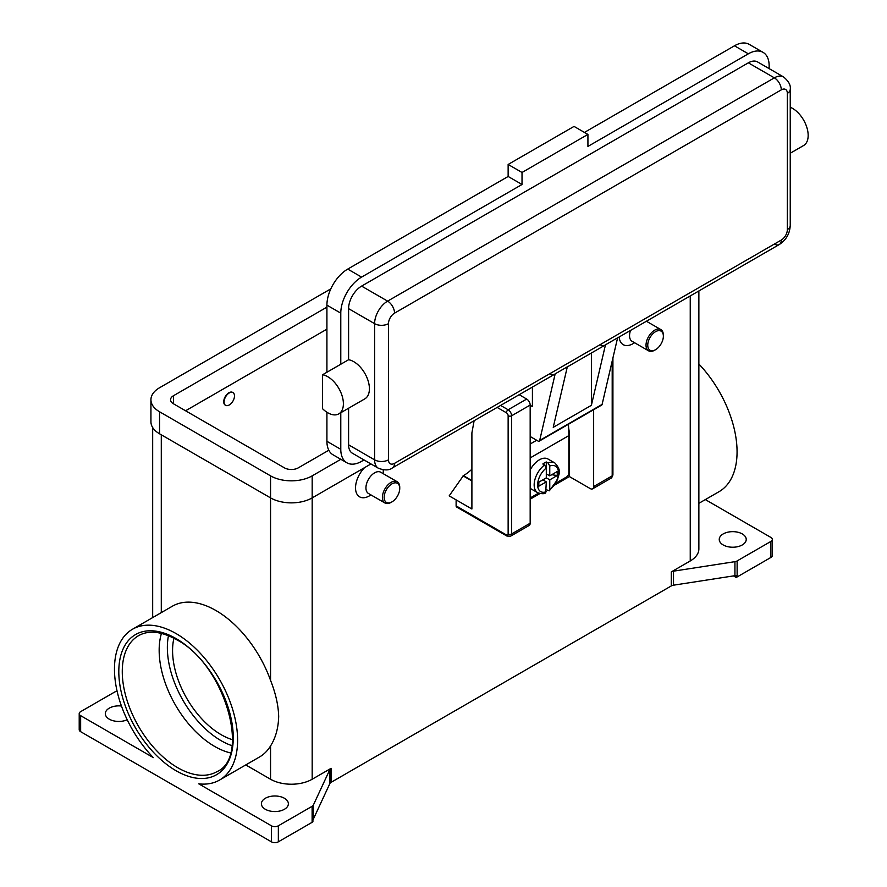 <?xml version="1.0" encoding="UTF-8"?>
<svg xmlns="http://www.w3.org/2000/svg" width="887" height="887" viewBox="0 0 887 887"><rect width="100%" height="100%" fill="white"/><g stroke="black" fill="none" stroke-linecap="round" stroke-linejoin="round"><path stroke-width="1.33" d="M542.833 479.856L546.303 481.863L538.83 486.176L538.83 482.173L546.303 477.86L546.303 468.014L544.563 464.988A17.163 9.912 120 0 0 534.783 480.089A17.163 9.912 120 0 0 537.71 492.728L530.781 488.726A17.163 9.912 -60 0 1 530.171 488.316M530.171 469.999A17.163 9.912 -60 0 1 539.363 459.832A17.163 9.912 -60 0 1 547.944 458.989L554.885 462.992A17.163 9.912 120 0 0 548.033 462.981L549.763 466.008L549.763 475.853L557.236 471.54L557.236 475.543L549.763 479.856L546.303 477.86M544.563 464.988L542.833 463.979A17.163 9.912 -60 0 1 544.563 462.837A17.163 9.912 -60 0 1 546.303 461.983L548.033 462.981M568.401 424.285A148.384 85.673 -120 0 1 568.844 435.606L568.844 472.849A3.437 1.985 -60 0 1 568.135 475.244A3.437 1.985 -60 0 1 566.416 477.062L555.894 483.127M506.41 534.928L456.118 505.889A2.45 1.419 120 0 0 456.628 507.02L506.92 536.047L510.602 536.169L529.151 525.459A4.901 2.827 -120 0 0 530.171 523.219L530.171 405.06L511.611 415.781A2.45 1.419 180 0 1 509.881 416.191A2.45 1.419 180 0 1 508.14 415.781L508.14 533.93A2.45 1.419 60 0 1 506.41 534.928A2.45 1.419 -60 0 0 506.92 536.047L456.628 507.02A2.45 1.419 120 0 0 457.847 506.898M612.196 361.042L612.196 475.853A2.45 1.419 0 0 0 612.917 474.855L612.917 357.949M332.98 380.756A22.075 12.74 60 0 1 338.823 413.863A22.075 12.74 60 0 1 322.58 408.741L322.58 374.757A22.075 12.74 60 0 1 332.98 380.756M781.292 89.864A9.812 5.666 -120 0 0 779.263 83.023A9.812 5.666 -120 0 0 774.351 77.845L387.619 301.125A9.812 5.666 60 0 1 392.52 306.303A9.812 5.666 60 0 1 394.549 313.144L781.292 89.864A8.582 4.956 -60 0 1 787.357 93.368A9.812 5.666 0 0 0 790.239 89.365C790.927 85.352 788.698 81.205 783.554 76.936L757.542 61.924A18.394 10.622 120 0 0 748.34 62.833L361.597 286.113A18.394 10.622 120 0 0 348.591 308.643L348.591 359.734A22.075 12.74 60 0 1 359.002 365.743A22.075 12.74 60 0 1 364.834 398.851L338.823 413.863M790.239 107.249A22.075 12.74 60 0 1 797.768 112.427A22.075 12.74 60 0 1 803.6 145.523L790.239 153.24M591.385 353.015L591.385 405.326L553.233 427.346L567.314 366.841L555.173 373.859A9.812 5.666 60 0 1 554.674 374.214L392.52 467.826A9.812 5.666 -120 0 0 394.549 463.336A8.582 4.956 -60 0 1 388.484 459.832L388.484 323.655A8.582 4.956 -60 0 1 394.549 313.144M361.597 286.113L387.619 301.125A18.394 10.622 120 0 0 374.602 323.655L374.602 459.832A18.394 10.622 120 0 0 378.416 468.258C384.692 470.576 389.393 470.432 392.52 467.826L554.674 374.214A9.812 5.666 60 0 1 549.763 373.726M555.173 373.859L539.673 440.451A2.45 1.419 60 0 1 539.218 441.138L601.652 405.093A2.45 1.419 -120 0 0 602.107 404.405L617.607 337.814L605.466 344.821A9.812 5.666 60 0 1 604.967 345.176L567.292 366.919L604.967 345.176A9.812 5.666 60 0 1 600.056 344.688M787.357 93.368L787.357 229.545A8.582 4.956 -60 0 1 781.292 240.055A9.812 5.666 60 0 1 779.263 244.546L617.585 337.892L779.263 244.546A9.812 5.666 60 0 1 774.351 244.058M790.239 89.365L790.239 225.542A9.812 5.666 0 0 1 787.357 229.545M399.749 488.371L399.749 487.373A12.263 7.085 120 0 0 397.21 481.752A12.263 7.085 120 0 0 391.078 482.362A12.263 7.085 120 0 0 383.073 493.172A12.263 7.085 120 0 0 384.947 502.996A12.263 7.085 120 0 0 391.078 502.386L391.954 501.887A11.032 6.375 120 0 0 399.749 488.371A11.032 6.375 120 0 0 391.954 483.87A11.032 6.375 120 0 0 384.149 497.385A11.032 6.375 120 0 0 391.954 501.887L391.078 502.386M397.21 481.752L380.734 472.239A12.263 7.085 120 0 0 374.602 472.849A12.263 7.085 120 0 0 366.597 483.659A12.263 7.085 120 0 0 368.471 493.482L384.947 502.996M369.402 495.877L371.021 494.946L369.402 495.877A19.625 11.331 -60 0 1 355.754 490.578A19.625 11.331 -60 0 1 364.579 467.626M229.278 404.96A7.362 4.247 120 0 0 234.079 398.485A7.362 4.247 120 0 0 232.959 392.586A7.362 4.247 120 0 0 229.278 392.952A7.362 4.247 120 0 0 224.466 399.438A7.362 4.247 120 0 0 225.597 405.326A7.362 4.247 120 0 0 229.278 404.96M225.431 405.226A7.362 4.247 -60 0 1 225.254 405.126A7.362 4.247 -60 0 1 224.123 399.239A7.362 4.247 -60 0 1 228.935 392.753A7.362 4.247 -60 0 1 232.605 392.387A7.362 4.247 -60 0 1 232.782 392.497M655.56 349.7L654.695 350.199A12.263 7.085 -60 0 1 648.563 350.808A12.263 7.085 -60 0 1 646.678 340.974A12.263 7.085 -60 0 1 654.695 330.175A12.263 7.085 -60 0 1 660.826 329.565A12.263 7.085 -60 0 1 663.365 335.175L663.365 336.173A11.032 6.375 -60 0 1 655.56 349.7A11.032 6.375 -60 0 1 647.754 345.187A11.032 6.375 -60 0 1 655.56 331.671A11.032 6.375 -60 0 1 663.365 336.173M648.563 350.808L632.087 341.295A12.263 7.085 -60 0 1 630.557 330.396M634.626 342.759L633.008 343.69A19.625 11.331 -60 0 1 619.181 336.96M230.443 752.897A78.488 45.315 60 0 1 214.654 746.433A78.488 45.315 60 0 1 159.161 650.315A78.488 45.315 60 0 1 161.445 633.407M173.919 638.241A68.676 39.649 -120 0 0 221.129 734.68A68.676 39.649 -120 0 0 232.483 739.691M80.65 715.665L153.34 757.631A87.07 50.271 60 0 1 114.467 669.097A87.07 50.271 60 0 1 132.507 629.238A87.07 50.271 60 0 1 199.597 652.566A87.07 50.271 60 0 1 237.605 740.19A87.07 50.271 60 0 1 219.566 780.05A87.07 50.271 60 0 1 198.732 783.831L271.422 825.797L271.422 841.818L80.65 731.686L80.65 715.665A4.901 2.827 180 0 1 79.209 713.658A4.901 2.827 180 0 1 80.65 711.651L114.412 692.17A4.901 2.827 180 0 1 115.421 691.716A4.901 2.827 180 0 1 116.607 691.439L117.139 691.35M132.507 629.238L172.388 606.209A87.07 50.271 60 0 1 270.557 680.373C275.646 693.268 278.363 705.298 278.684 716.474C278.363 728.016 275.646 737.84 270.557 745.945A87.07 50.271 60 0 1 259.459 757.021L219.566 780.05M698.867 363.992A87.07 50.271 60 0 1 737.064 451.827A87.07 50.271 60 0 1 719.035 491.686L698.867 503.328M671.304 571.893L671.304 585.919A4.901 2.827 180 0 1 672.324 585.464A4.901 2.827 180 0 1 673.51 585.187L673.51 571.161A4.901 2.827 0 0 0 672.324 571.45A4.901 2.827 0 0 0 671.304 571.893L690.241 560.961A29.426 16.997 0 0 0 698.867 548.953L698.867 290.958M245.754 764.927L270.557 779.241A29.426 16.997 0 0 0 312.18 779.241L331.106 768.308A4.901 2.827 0 0 0 330.33 768.896A4.901 2.827 0 0 0 329.842 769.583L313.377 805.041A4.901 2.827 180 0 1 312.889 805.729A4.901 2.827 180 0 1 312.113 806.316L278.352 825.797A4.901 2.827 180 0 1 274.892 826.629A4.901 2.827 180 0 1 271.422 825.797M312.113 806.316L312.113 822.327A4.901 2.827 0 0 0 312.889 821.75A4.901 2.827 0 0 0 312.911 821.717L312.911 819.721A4.901 2.827 0 0 0 313.377 819.056L329.842 783.598A4.901 2.827 180 0 1 330.33 782.911A4.901 2.827 180 0 1 331.106 782.323L331.106 768.308M737.13 576.949L737.13 560.928A4.901 2.827 180 0 1 736.11 561.382A4.901 2.827 180 0 1 734.935 561.659L734.935 575.685A4.901 2.827 0 0 0 736.077 575.408L736.077 577.415A4.901 2.827 0 0 0 736.11 577.404A4.901 2.827 0 0 0 737.13 576.949L770.881 557.457A4.901 2.827 0 0 0 772.322 555.462L772.322 539.44A4.901 2.827 180 0 1 770.881 541.436L770.881 557.457M705.342 499.592L770.881 537.433A4.901 2.827 180 0 1 772.322 539.44M271.422 841.818A4.901 2.827 0 0 0 274.892 842.65A4.901 2.827 0 0 0 278.352 841.818L278.352 825.797M80.65 731.686A4.901 2.827 0 0 1 79.209 729.679L79.209 713.658M742.275 533.93A13.493 7.783 180 0 1 746.222 539.44A13.493 7.783 180 0 1 737.895 546.636A13.493 7.783 180 0 1 723.193 544.951A13.493 7.783 180 0 1 719.246 539.44A13.493 7.783 180 0 1 727.573 532.244A13.493 7.783 180 0 1 742.275 533.93M127.207 719.756A13.493 7.783 180 0 1 109.267 719.169A13.493 7.783 180 0 1 105.32 713.658A13.493 7.783 180 0 1 121.452 706.019M284.428 798.267A13.493 7.783 180 0 1 288.375 803.777A13.493 7.783 180 0 1 280.048 810.962A13.493 7.783 180 0 1 265.346 809.277A13.493 7.783 180 0 1 261.399 803.777A13.493 7.783 180 0 1 269.726 796.581A13.493 7.783 180 0 1 284.428 798.267M734.935 575.685L673.51 585.187M671.304 585.919L331.106 782.323M312.113 822.327L278.352 841.818M736.077 577.415L733.46 575.907M673.51 571.161L734.935 561.659M383.162 469.855A19.625 11.331 -60 0 1 383.284 471.851L383.284 473.713M471.895 469.212A39.239 22.652 120 0 1 463.402 475.654L449.177 495.877L471.895 508.994L471.895 432.9L474.124 420.715M737.13 560.928L770.881 541.436M348.591 408.22L348.591 444.808A18.394 10.622 120 0 0 352.405 453.235L378.416 468.258M769.151 68.621L769.151 65.838A29.426 16.997 120 0 0 763.053 52.355A29.426 16.997 120 0 0 748.34 53.819L587.926 146.433L587.926 134.425L522.022 172.466L522.022 184.485L361.597 277.099A29.426 16.997 120 0 0 340.785 313.144L340.785 364.235L322.58 374.757M340.785 364.235L348.591 359.734M340.785 412.732L340.785 449.321A29.426 16.997 120 0 0 346.884 462.792A29.426 16.997 120 0 0 361.597 461.34L364.014 459.943M763.053 52.355L749.182 44.35A29.426 16.997 120 0 0 734.469 45.802L584.455 132.418M522.022 184.485L508.14 176.469L347.726 269.094A29.426 16.997 120 0 0 326.915 305.139L326.915 372.252M326.915 412.244L326.915 441.305A29.426 16.997 120 0 0 333.013 454.787L346.884 462.792M587.926 134.425L574.044 126.409L508.14 164.461L508.14 176.469M522.022 172.466L508.14 164.461M530.171 405.259L532.422 406.568L532.422 387.054M539.218 441.138A2.45 1.419 60 0 1 537.988 441.016L530.171 436.504M605.466 344.821L591.385 405.326M546.303 473.858L549.763 475.853M557.236 475.543L551.769 474.7M549.763 479.856L549.763 489.702L549.33 490.788L546.303 489.724M537.71 492.728C541.591 493.959 544.241 494.026 545.682 492.906L546.303 481.863M546.259 467.56L546.303 461.983M340.841 459.3L312.18 475.853A29.426 16.997 180 0 1 270.557 475.853L159.56 411.768A29.426 16.997 180 0 1 150.934 399.76A29.426 16.997 180 0 1 159.56 387.741L330.818 288.863M328.811 450.23L298.298 467.848A9.812 5.666 180 0 1 284.428 467.848L173.431 403.762A9.812 5.666 180 0 1 170.559 399.76A9.812 5.666 180 0 1 173.431 395.757L326.915 307.146M370.954 463.945L312.18 497.884A29.426 16.997 180 0 1 270.557 497.884L159.56 433.798A29.426 16.997 180 0 1 150.934 421.791L150.934 399.76M326.915 329.166L185.571 410.77M456.118 505.889L456.118 499.891M471.895 480.965L463.058 475.853M593.647 409.716L593.647 486.564A4.901 2.827 60 0 1 592.627 488.815A4.901 2.827 60 0 1 590.177 488.571L569.365 476.552L554.741 485.001M539.906 493.56L530.171 499.181M530.171 405.06A4.901 2.827 -120 0 0 526.701 399.061L519.172 394.704M568.634 427.878L569.365 432.501L569.365 476.552M530.171 497.984L538.553 493.139M168.463 635.702A76.027 43.895 -120 0 0 221.129 740.689A76.027 43.895 -120 0 0 231.95 745.668M510.602 536.169A4.901 2.827 -120 0 0 511.611 533.93A2.45 1.419 180 0 1 509.881 534.34A2.45 1.419 180 0 1 508.14 533.93M497.141 407.421L506.41 412.777A2.45 1.419 60 0 1 508.14 415.781M526.701 399.061L508.14 409.772A2.45 1.419 120 0 0 506.92 411.069A2.45 1.419 120 0 0 506.41 412.777M781.292 240.055L394.549 463.336M348.591 444.808L374.602 459.832A9.812 5.666 0 0 0 381.543 461.495A9.812 5.666 0 0 0 388.484 459.832M348.591 308.643L374.602 323.655A9.812 5.666 0 0 0 381.543 325.318A9.812 5.666 0 0 0 388.484 323.655M122.273 671.603A78.488 45.315 60 0 1 138.527 635.68C148.706 629.97 161.379 631.311 176.546 639.682C224.566 664.053 251.198 757.121 217.016 771.612A78.488 45.315 60 0 1 177.766 767.732A78.488 45.315 60 0 1 122.273 671.603M176.036 770.725A80.939 46.734 -120 0 0 233.27 737.685A80.939 46.734 -120 0 0 176.036 638.562A80.939 46.734 -120 0 0 118.803 671.603A80.939 46.734 -120 0 0 176.036 770.725M329.842 769.583L329.842 783.598M313.377 819.056L313.377 805.041M312.18 475.853L312.18 779.241M690.241 295.936L690.241 560.961M161.29 434.807L161.29 612.618M270.557 745.945L270.557 779.241M270.557 475.853L270.557 680.373M783.554 76.936A18.394 10.622 120 0 0 774.351 77.845L748.34 62.833M748.34 53.819L734.469 45.802M361.597 277.099L347.726 269.094M340.785 313.144L326.915 305.139M340.785 449.321L326.915 441.305M539.673 440.451L602.107 404.405M536.679 440.262L530.171 444.021M549.763 489.702A14.713 8.493 120 0 0 558.444 472.849A14.713 8.493 120 0 0 549.763 466.008M546.303 468.014A14.713 8.493 120 0 0 537.633 484.867A14.713 8.493 120 0 0 546.303 491.708M159.56 433.798L159.56 411.768M173.431 403.762L173.431 395.757M463.402 475.654L471.895 480.566M593.647 486.564L612.196 475.853A4.901 2.827 60 0 1 611.187 478.104L592.627 488.815M530.171 523.219L511.611 533.93L511.611 415.781A4.901 2.827 -120 0 0 508.14 409.772L500.612 405.426M568.844 435.606L530.171 457.936M152.675 617.596L152.675 427.534M660.826 329.565L646.412 321.249M779.263 244.546C786.104 240.055 789.763 233.713 790.239 225.542M549.341 490.799L557.646 479.423C558.366 473.991 562.491 471.44 554.885 462.992M612.917 474.855L611.187 478.104"/></g></svg>
